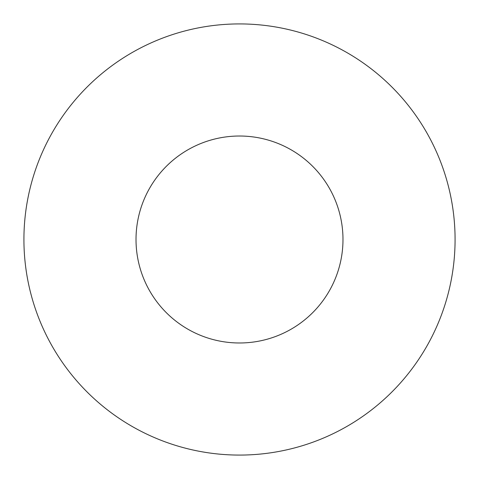 <?xml version="1.0" encoding="UTF-8"?>
<svg xmlns="http://www.w3.org/2000/svg" width="479" height="479" viewBox="0 0 479 479"><rect width="100%" height="100%" fill="white"/><g stroke="black" fill="none" stroke-linecap="round" stroke-linejoin="round"><path stroke-width="0.72" d="M342.856 50.313A215.58 215.58 0 0 1 428.687 342.856A215.58 215.58 0 0 1 136.144 428.687A215.58 215.58 0 0 1 50.313 136.144A215.58 215.58 0 0 1 342.856 50.313M189.888 330.312A103.476 103.476 0 0 1 148.688 189.888A103.476 103.476 0 0 1 289.112 148.688A103.476 103.476 0 0 1 330.312 289.112A103.476 103.476 0 0 1 189.888 330.312"/></g></svg>
